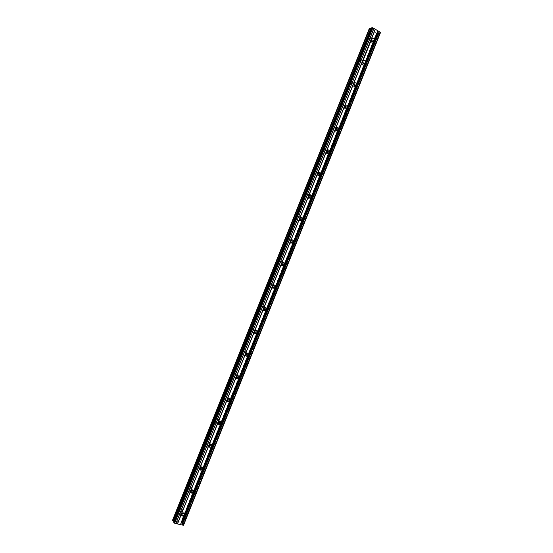 <?xml version="1.0" encoding="UTF-8"?>
<svg xmlns="http://www.w3.org/2000/svg" width="553" height="553" viewBox="0 0 553 553"><rect width="100%" height="100%" fill="white"/><g stroke="black" fill="none" stroke-linecap="round" stroke-linejoin="round"><path stroke-width="0.41" stroke-dasharray="2.77 2.07" d="M182.932 511.967L180.098 513.633C178.819 513.219 178.384 512.313 178.792 510.917L181.598 509.251C182.898 509.652 183.34 510.557 182.932 511.967M181.439 515.272L181.177 515.237C179.891 514.822 179.455 513.917 179.863 512.513L182.684 510.834C183.983 511.242 184.432 512.147 184.025 513.564L181.868 515.258M371.035 41.662L370.323 42.609C368.104 43.224 367.13 42.201 367.386 39.533L368.084 38.592C370.31 37.97 371.291 38.993 371.035 41.662M372.902 41.254L372.231 42.083C370.012 42.699 369.031 41.669 369.286 38.986L369.992 38.046C372.217 37.417 373.206 38.447 372.95 41.136L372.922 41.192M362.194 63.761L361.448 64.736C359.236 65.33 358.261 64.307 358.524 61.673L359.263 60.706C361.482 60.104 362.457 61.12 362.194 63.761M363.971 63.547L363.321 64.307C361.102 64.901 360.127 63.878 360.39 61.231L361.137 60.256C363.356 59.655 364.337 60.678 364.074 63.325L364.012 63.464M353.346 85.881L352.558 86.89C350.353 87.457 349.385 86.441 349.655 83.849L350.436 82.846C352.648 82.273 353.616 83.282 353.346 85.881M355.026 85.881L354.39 86.565C352.178 87.132 351.21 86.109 351.48 83.503L352.268 82.501C354.487 81.92 355.461 82.936 355.185 85.549L355.088 85.77M344.671 107.144L343.648 109.079C341.45 109.618 340.489 108.609 340.772 106.052L341.595 105.015C342.978 104.393 343.973 104.856 344.588 106.418M346.06 108.243L345.445 108.851C343.24 109.39 342.279 108.374 342.556 105.81L343.385 104.766C345.604 104.213 346.572 105.229 346.289 107.8L346.143 108.105M335.761 129.699L334.731 131.303C332.54 131.808 331.586 130.798 331.876 128.289L332.747 127.218C334.074 126.623 335.049 127.052 335.685 128.496M337.067 130.632L336.487 131.172C334.289 131.676 333.335 130.667 333.625 128.144L334.503 127.066C336.708 126.547 337.669 127.549 337.378 130.086L337.178 130.48M326.809 152.199L325.786 153.554C323.609 154.024 322.669 153.022 322.966 150.547L323.899 149.441C325.199 148.888 326.166 149.303 326.795 150.699M328.06 153.057L327.507 153.52C325.323 153.997 324.376 152.987 324.68 150.506L325.606 149.393C327.805 148.902 328.752 149.904 328.454 152.4L328.192 152.884M317.83 174.686L316.834 175.833C314.671 176.269 313.738 175.273 314.049 172.847L315.037 171.693C316.344 171.174 317.304 171.603 317.906 172.978M319.033 175.508L318.514 175.902C316.344 176.338 315.41 175.336 315.722 172.902L316.71 171.748C318.894 171.299 319.828 172.294 319.516 174.741L319.192 175.315M308.823 197.172L307.862 198.147C305.712 198.541 304.8 197.545 305.118 195.168L306.168 193.979C307.496 193.488 308.443 193.937 309.009 195.32M309.977 197.988L309.5 198.32C307.344 198.714 306.431 197.718 306.749 195.327L307.807 194.131C309.97 193.723 310.89 194.718 310.572 197.117L310.171 197.78M299.795 219.665L298.869 220.495C296.74 220.841 295.841 219.852 296.173 217.523L297.293 216.292C298.655 215.836 299.595 216.313 300.113 217.723M300.901 220.495L300.466 220.765C298.337 221.117 297.438 220.122 297.763 217.778L298.89 216.541C301.032 216.182 301.945 217.17 301.613 219.52L301.129 220.281M290.747 242.166L289.855 242.871C287.754 243.168 286.876 242.179 287.214 239.905L288.417 238.633C289.813 238.219 290.74 238.737 291.21 240.182M291.797 243.03L291.417 243.244C289.309 243.541 288.431 242.553 288.77 240.265L289.972 238.986C292.095 238.668 292.979 239.663 292.641 241.951L292.067 242.808M281.677 264.687L280.827 265.281C278.753 265.53 277.896 264.541 278.249 262.322L279.535 261.002C280.972 260.636 281.885 261.196 282.286 262.682M282.673 265.592L282.348 265.751C280.274 266 279.41 265.011 279.763 262.786L281.055 261.458C283.143 261.196 284.007 262.184 283.654 264.417L282.991 265.364M272.594 287.214L271.772 287.719C269.74 287.913 268.903 286.924 269.27 284.767L270.652 283.406C272.131 283.088 273.03 283.703 273.341 285.237M273.528 288.175L273.258 288.293C271.219 288.486 270.382 287.498 270.742 285.334L272.131 283.959C274.177 283.751 275.021 284.74 274.661 286.917L273.887 287.947M263.498 309.749L262.703 310.185C260.712 310.323 259.903 309.341 260.276 307.247L261.756 305.837C263.29 305.581 264.161 306.244 264.382 307.834M264.369 310.779L264.14 310.862C262.15 311 261.334 310.012 261.707 307.91L263.2 306.493C265.205 306.341 266.028 307.33 265.654 309.438L264.763 310.558M254.394 332.305L253.606 332.685C251.67 332.761 250.889 331.779 251.269 329.754L252.866 328.295C254.442 328.116 255.286 328.841 255.396 330.48M255.189 333.411L255.009 333.466C253.06 333.535 252.279 332.553 252.666 330.521L254.269 329.056C256.226 328.973 257.014 329.947 256.633 332L255.624 333.203M245.29 354.874L244.488 355.213C242.608 355.22 241.861 354.245 242.255 352.289L243.97 350.789C245.594 350.685 246.396 351.48 246.375 353.167M245.995 356.063L245.85 356.097C243.963 356.104 243.216 355.123 243.61 353.16L245.332 351.653C247.239 351.632 247.993 352.607 247.599 354.584L246.465 355.869M236.193 377.457L235.35 377.768C233.532 377.713 232.827 376.745 233.221 374.858L235.073 373.316C236.739 373.303 237.493 374.16 237.334 375.895M236.788 378.736L236.67 378.757C234.852 378.694 234.14 377.72 234.541 375.833L236.401 374.284C238.239 374.326 238.958 375.3 238.557 377.201L237.285 378.563M227.096 400.054L226.191 400.351C224.449 400.227 223.778 399.266 224.179 397.455L226.177 395.879C227.877 395.969 228.569 396.895 228.251 398.665M227.573 401.43L227.47 401.443C225.721 401.319 225.05 400.351 225.458 398.533L227.456 396.95C229.225 397.061 229.903 398.029 229.495 399.854L228.092 401.284M218.02 422.665L217.011 422.962C215.345 422.775 214.716 421.815 215.131 420.086L217.274 418.476C218.953 418.656 219.589 419.609 219.175 421.351L219.126 421.469M218.352 424.144L218.248 424.151C216.582 423.964 215.953 423.004 216.361 421.268L218.518 419.651C220.205 419.824 220.841 420.785 220.426 422.533L218.877 424.027M208.965 445.289L207.804 445.594C206.234 445.345 205.654 444.398 206.062 442.746L208.363 441.114C209.96 441.349 210.548 442.303 210.133 443.962L209.953 444.322M209.124 446.886L209.006 446.886C207.423 446.637 206.843 445.683 207.257 444.031L209.573 442.386C211.17 442.628 211.758 443.582 211.343 445.248L209.642 446.796M199.958 467.907L198.582 468.253C197.103 467.942 196.571 467.002 196.986 465.439L199.453 463.787C200.953 464.085 201.492 465.025 201.078 466.601L200.711 467.237M199.896 469.656L199.744 469.649C198.257 469.338 197.725 468.398 198.14 466.829L200.615 465.163C202.121 465.46 202.668 466.407 202.253 467.99L200.4 469.594M192.015 489.267L189.347 490.933C187.972 490.566 187.481 489.647 187.896 488.161L190.529 486.495C191.932 486.854 192.423 487.774 192.015 489.267M190.667 492.447L190.467 492.433C189.085 492.066 188.594 491.14 189.008 489.654L191.656 487.981C193.059 488.334 193.557 489.26 193.142 490.76L191.138 492.412M182.11 523.083L377.934 33.263L182.075 523.097L180.942 522.177L376.482 33.194L369.501 29.053L172.965 520.2L180.942 522.177M183.513 512.928L182.462 511.497L180.485 512.672L181.329 514.56M371.671 38.558L370.33 38.648L369.839 39.311C369.66 41.185 370.344 41.91 371.899 41.475L372.259 41.088M362.809 60.789L361.468 60.865L360.943 61.549C360.756 63.401 361.441 64.113 362.996 63.699L363.314 63.388M353.941 83.047L352.586 83.109L352.04 83.814C351.846 85.639 352.524 86.351 354.079 85.95L354.349 85.708M345.065 105.347L343.703 105.381L343.116 106.107C342.922 107.904 343.6 108.616 345.141 108.236L345.369 108.056M336.189 127.681L334.807 127.681L334.185 128.434C333.984 130.204 334.655 130.909 336.196 130.549L336.369 130.425M327.307 150.043L325.897 150.008L325.247 150.789C325.033 152.531 325.696 153.229 327.231 152.898L327.341 152.822M318.417 172.453L316.987 172.37L316.288 173.179C316.074 174.886 316.724 175.584 318.245 175.28L318.3 175.246M309.528 194.891L308.062 194.76L307.323 195.596C307.095 197.262 307.738 197.96 309.245 197.691M300.625 217.37L299.132 217.177L298.344 218.041C298.102 219.631 298.71 220.336 300.168 220.163M291.714 239.891L290.201 239.622L289.35 240.52C289.095 242.034 289.668 242.746 291.072 242.656M282.797 262.447L281.256 262.101L280.35 263.028C280.081 264.472 280.62 265.184 281.968 265.17M273.866 285.044L272.304 284.608L271.329 285.569C271.053 286.938 271.558 287.65 272.85 287.705M264.915 307.675L263.346 307.15L262.302 308.139C262.018 309.445 262.488 310.15 263.719 310.268M255.956 330.348L254.387 329.719L253.26 330.742C252.97 331.987 253.412 332.685 254.58 332.851M246.97 353.056L245.421 352.316L244.212 353.374C243.921 354.563 244.329 355.254 245.442 355.461M237.97 375.798L236.449 374.955L235.143 376.04C234.852 377.174 235.232 377.858 236.29 378.1M228.949 398.575L227.47 397.621L226.066 398.734L227.138 400.766M219.907 421.386L218.483 420.321L216.976 421.455L217.986 423.46M210.838 444.225L209.49 443.064L207.873 444.211L208.827 446.188M201.755 467.098L200.497 465.84L198.755 467.002L199.661 468.944M192.644 489.999L191.483 488.652L189.631 489.82L190.502 491.735M172.965 520.2L172.495 520.345M369.452 28.998L172.889 520.214L369.501 29.053M183.541 525.26L183.084 524.603L379.724 32.751L377.747 32.765L182.075 523.097M181.716 523.235L377.782 32.869L181.716 523.235M181.702 523.242L183.084 524.603M173.988 521.673L174.257 522.129L173.746 522.295M369.459 28.984L172.522 520.345M371.27 28.583L371.789 28.41L371.554 27.899M380.512 32.544L379.793 32.758L183.14 524.645M377.775 32.89L377.934 33.263M182.11 523.09L377.955 33.291L377.471 33.436L181.84 522.682M181.778 522.64L377.471 33.436M377.395 33.415L376.482 33.194M377.775 32.745L181.612 523.318M377.747 32.8L181.633 523.269M376.621 33.228L181.073 522.246M182.075 524.023L378.605 32.496M378.743 32.503L182.186 524.113M174.236 522.143L371.789 28.376M371.761 28.431L174.25 522.094M181.177 515.237L180.098 513.633M372.231 42.083L370.323 42.609M363.321 64.307L361.448 64.736M354.39 86.565L352.558 86.89M345.445 108.851L343.648 109.079M336.487 131.172L334.731 131.303M327.507 153.52L325.786 153.554M318.514 175.902L316.834 175.833M309.5 198.32L307.862 198.147M300.466 220.765L298.869 220.495M291.417 243.244L289.855 242.871M282.348 265.751L280.827 265.281M273.258 288.293L271.772 287.719M264.14 310.862L262.703 310.185M255.009 333.466L253.606 332.685M245.85 356.097L244.488 355.213M236.67 378.757L235.35 377.768M227.47 401.443L226.191 400.351M218.248 424.151L217.011 422.962M209.006 446.886L207.804 445.594M199.744 469.649L198.582 468.253M190.467 492.433L189.347 490.933M372.743 41.247L371.899 41.475M363.722 63.533L362.996 63.699M354.687 85.839L354.079 85.95M345.632 108.174L345.141 108.236M336.556 130.522L336.196 130.549M182.684 510.834L181.598 509.251M369.992 38.046L368.084 38.592M361.137 60.256L359.263 60.706M352.268 82.501L350.436 82.846M343.385 104.766L341.595 105.015M334.503 127.066L332.747 127.218M325.606 149.393L323.899 149.441M316.71 171.748L315.037 171.693M307.807 194.131L306.168 193.979M298.89 216.541L297.293 216.292M289.972 238.986L288.417 238.633M281.055 261.458L279.535 261.002M272.131 283.959L270.652 283.406M263.2 306.493L261.756 305.837M254.269 329.056L252.866 328.295M245.332 351.653L243.97 350.789M236.401 374.284L235.073 373.316M227.456 396.95L226.177 395.879M218.518 419.651L217.274 418.476M209.573 442.386L208.363 441.114M200.615 465.163L199.453 463.787M191.656 487.981L190.529 486.495M172.889 520.283L369.508 28.936M181.709 523.159L377.727 32.945M181.605 523.283L377.747 32.765M183.43 512.914L182.462 511.497M174.257 522.129L371.789 28.41M372.031 38.171L370.33 38.648M363.127 60.471L361.468 60.865M354.217 82.798L352.586 83.109M345.293 105.16L343.703 105.381M336.362 127.549L334.807 127.681M327.424 149.967L325.897 150.008M318.48 172.418L316.987 172.37M309.521 194.891L308.062 194.76M300.555 217.405L299.132 217.177M291.583 239.94L290.201 239.622M282.604 262.509L281.256 262.101M273.624 285.106L272.304 284.608M264.631 307.738L263.346 307.15M255.631 330.397L254.387 329.719M246.631 353.091L245.421 352.316M237.624 375.812L236.449 374.955M228.61 398.575L227.47 397.621M219.589 421.372L218.483 420.321M210.562 444.197L209.49 443.064M201.527 467.064L200.497 465.84M192.485 489.972L191.483 488.652"/><path stroke-width="0.83" d="M181.868 515.258L181.439 515.272M317.837 174.679L317.906 172.978M309.009 195.32L308.823 197.172M300.113 217.723L299.795 219.665M291.21 240.182L290.747 242.166M282.286 262.682L281.677 264.687M273.341 285.237L272.594 287.214M273.887 287.947L273.528 288.175M264.382 307.834L263.498 309.749M264.763 310.558L264.369 310.779M255.396 330.48L254.394 332.305M255.624 333.203L255.189 333.411M246.375 353.167L245.29 354.874M246.465 355.869L245.995 356.063M237.334 375.895L236.193 377.457M237.285 378.563L236.788 378.736M228.251 398.665L227.096 400.054M228.092 401.284L227.573 401.43M219.126 421.469L218.02 422.665M218.877 424.027L218.352 424.144M209.953 444.322L208.965 445.289M209.642 446.796L209.124 446.886M200.711 467.237L199.958 467.907M200.4 469.594L199.896 469.656M191.138 492.412L190.667 492.447M181.329 514.56L183.513 512.928M180.437 524.659L177.506 523.933L181.446 514.09L182.372 516.004L184.37 514.829L180.437 524.659L183.541 525.26L380.512 32.544L379.234 31.625L181.972 524.991M173.988 521.673L173.697 521.306L370.807 28.68L371.27 28.583M372.259 41.088L371.671 38.558M377.92 30.795L373.6 41.005C372.045 41.44 371.353 40.715 371.533 38.828L375.356 29.274L379.234 31.625M363.314 63.388L362.809 60.789M365.194 62.627L364.662 63.312C363.107 63.733 362.422 63.014 362.609 61.155L181.446 514.09L183.43 512.914L184.37 514.829L193.529 491.921L191.649 493.096L190.619 491.147L192.485 489.972L193.529 491.921L202.674 469.048L200.919 470.216C199.868 470.002 199.495 469.338 199.785 468.232L201.527 467.064C202.585 467.278 202.965 467.935 202.674 469.048L211.806 446.209L210.168 447.363C209.055 447.19 208.647 446.52 208.937 445.352L210.562 444.197C211.681 444.37 212.096 445.034 211.806 446.209L220.93 423.398L219.403 424.531C218.228 424.4 217.785 423.729 218.076 422.506L219.589 421.372C220.771 421.49 221.221 422.167 220.93 423.398L230.041 400.614L228.617 401.734C227.387 401.644 226.917 400.966 227.2 399.688L228.61 398.575C229.848 398.651 230.325 399.335 230.041 400.614L239.138 377.865L237.818 378.957C236.532 378.916 236.034 378.231 236.318 376.904L237.624 375.812C238.91 375.846 239.414 376.531 239.138 377.865L248.221 355.15L246.991 356.208C245.663 356.215 245.138 355.531 245.414 354.148L246.631 353.091C247.965 353.077 248.497 353.761 248.221 355.15L257.29 332.464L256.15 333.494C254.788 333.549 254.235 332.858 254.504 331.427L255.631 330.397C257.007 330.335 257.56 331.026 257.29 332.464L266.352 309.804L265.295 310.807C263.892 310.904 263.318 310.212 263.581 308.733L264.631 307.738C266.041 307.634 266.615 308.325 266.352 309.804L275.401 287.18L274.412 288.148C272.982 288.286 272.387 287.595 272.643 286.074L273.624 285.106C275.062 284.961 275.65 285.652 275.401 287.18L284.436 264.59L283.516 265.523C282.058 265.703 281.449 265.005 281.698 263.442L282.604 262.509C284.069 262.322 284.677 263.021 284.436 264.59L293.456 242.027L292.599 242.933C291.113 243.147 290.498 242.449 290.733 240.838L291.583 239.94C293.069 239.719 293.691 240.417 293.456 242.027L302.463 219.493L301.661 220.371C300.161 220.612 299.532 219.914 299.761 218.276L300.555 217.405C302.062 217.149 302.698 217.847 302.463 219.493L311.463 196.992L310.71 197.836C309.196 198.119 308.553 197.414 308.774 195.734L309.521 194.891C311.042 194.608 311.685 195.306 311.463 196.992L320.45 174.52L319.745 175.336C318.217 175.647 317.56 174.942 317.781 173.227L318.48 172.418C320.007 172.101 320.664 172.806 320.45 174.52L328.759 152.87C327.224 153.202 326.56 152.497 326.768 150.755L327.424 149.967C328.966 149.628 329.629 150.333 329.422 152.082L337.759 130.432C336.21 130.791 335.54 130.086 335.747 128.31L336.362 127.549C337.911 127.183 338.588 127.895 338.381 129.672L346.738 108.029C345.19 108.409 344.512 107.697 344.713 105.893L345.293 105.16C346.849 104.773 347.526 105.485 347.332 107.296L355.71 85.66C354.155 86.054 353.471 85.342 353.664 83.51L354.217 82.798C355.773 82.397 356.457 83.109 356.27 84.948L374.105 40.341C374.284 38.454 373.593 37.728 372.031 38.171L363.127 60.471C364.69 60.042 365.381 60.768 365.194 62.627M354.349 85.708L354.632 85.245L353.941 83.047M345.369 108.056L345.729 107.503L345.065 105.347M336.369 130.425L336.818 129.796L336.189 127.681M327.341 152.822L327.888 152.116L327.307 150.043M318.3 175.246L318.95 174.465L318.417 172.453M309.245 197.691L309.998 196.847L309.528 194.891M300.168 220.163L301.039 219.258L300.625 217.37M291.072 242.656L292.06 241.702L291.714 239.891M281.968 265.17L283.074 264.175L282.797 262.447M272.85 287.705L274.074 286.675L273.866 285.044M263.719 310.268L265.06 309.21L264.915 307.675M254.58 332.851L256.039 331.779L255.956 330.348M245.442 355.461L247.004 354.369L246.97 353.056M236.29 378.1L237.956 377.001L237.97 375.798M227.138 400.766L228.894 399.653L228.949 398.575M217.986 423.46L219.818 422.347L219.907 421.386M208.827 446.188L210.734 445.061L210.838 444.225M199.661 468.944L201.638 467.81L201.755 467.098M190.502 491.735L192.527 490.594L192.644 489.999M344.588 106.418L344.671 107.144M335.685 128.496L335.761 129.699M326.795 150.699L326.809 152.199M172.488 520.359L369.28 28.576L172.488 520.352L173.559 521.23L370.655 28.638L173.518 521.196M177.506 523.933L174.672 523.235L372.881 27.795L375.356 29.274M371.554 27.885L173.732 522.302L371.568 27.871L173.732 522.302L174.672 523.235M369.28 28.576L369.743 28.431L172.743 520.76M172.812 520.802L369.743 28.431M369.826 28.452L370.6 28.638M371.568 27.871L372.881 27.795M183.257 525.35L380.381 32.261M182.11 525.067L379.379 31.666M180.513 524.631L377.955 30.864M375.21 29.233L177.375 523.857M175.902 523.497L373.925 28.473M373.89 28.397L175.826 523.518M174.126 522.938L372.287 27.65M173.801 521.389L370.939 28.687M182.372 516.004L181.412 514.58M373.6 41.005L372.743 41.247M364.662 63.312L363.722 63.533M355.71 85.66L354.687 85.839M346.738 108.029L345.632 108.174M337.759 130.432L336.556 130.522M328.759 152.87L327.459 152.898M319.745 175.336L318.355 175.28M310.71 197.836L309.251 197.691M301.661 220.371L300.238 220.129M292.599 242.933L291.21 242.601M283.516 265.523L282.161 265.108M274.412 288.148L273.092 287.643M265.295 310.807L264.009 310.205M256.15 333.494L254.905 332.802M246.991 356.208L245.781 355.427M237.818 378.957L236.636 378.086M228.617 401.734L227.477 400.766M219.403 424.531L218.297 423.474M210.168 447.363L209.096 446.216M200.919 470.216L199.882 468.979M191.649 493.096L190.654 491.762"/></g></svg>
